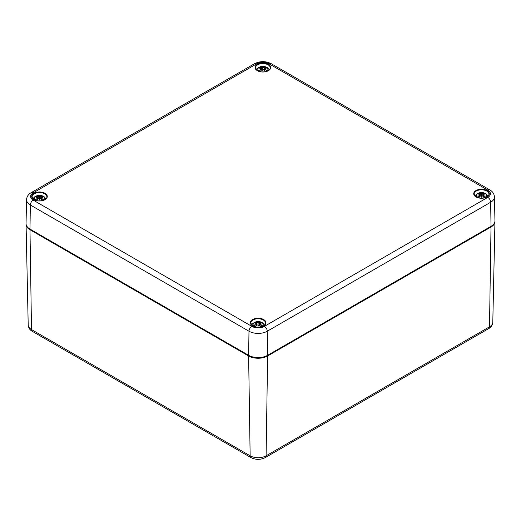 <?xml version="1.0" encoding="UTF-8"?>
<svg xmlns="http://www.w3.org/2000/svg" width="521" height="521" viewBox="0 0 521 521"><rect width="100%" height="100%" fill="white"/><g stroke="black" fill="none" stroke-linecap="round" stroke-linejoin="round"><path stroke-width="0.78" d="M259.575 71.501A5.041 2.911 180 0 1 259.145 67.346A5.041 2.911 180 0 1 266.355 67.196A5.041 2.911 180 0 1 266.439 71.357A5.041 2.911 180 0 1 266.172 71.501M263.066 69.749A13.299 0.495 100.8 0 1 262.877 70.973L263.066 69.749L264.03 69.84A13.416 5.887 62.3 0 1 265.476 71.41A4.656 2.69 0 0 0 266.739 70.68A13.416 9.398 -123 0 0 264.909 69.339L264.831 68.726A13.299 9.326 173.8 0 1 266.465 68.902A13.299 11.996 10.3 0 0 264.831 68.511L264.909 68.004A13.416 8.043 -48.5 0 1 266.739 67.678A4.656 2.69 0 0 0 265.476 66.948A13.416 7.235 109 0 0 264.03 67.496L263.066 67.489L262.877 68.277L262.688 67.489L261.718 67.496A13.416 7.235 -109 0 0 260.279 66.948L260.682 67.958M262.877 70.973A13.299 0.495 -100.8 0 1 262.688 69.749L262.877 66.825A13.299 2.175 95.6 0 1 263.066 67.489M260.923 70.667L260.839 69.339A13.416 9.398 123 0 0 259.015 70.68A4.656 2.69 0 0 0 260.279 71.41A13.416 5.887 -62.3 0 1 261.718 69.84L262.688 69.749M260.917 68.726A13.299 9.326 -173.8 0 0 259.289 68.902A13.299 11.996 -10.3 0 1 260.917 68.511L260.904 68.726M260.839 68.004L260.917 68.511L260.839 68.004A13.416 8.043 48.5 0 0 259.015 67.678A4.656 2.69 0 0 1 260.279 66.948M262.688 67.489A13.299 2.175 -95.6 0 1 262.877 66.825M264.85 68.726L264.909 68.004M264.831 70.667L264.831 68.726M266.342 70.68L266.739 70.68L266.342 70.68A4.175 2.41 180 0 1 265.358 71.273M265.065 67.958L265.476 66.948M259.015 70.68L259.406 70.68L259.015 70.68M36.19 200.474A5.041 2.911 180 0 1 35.754 196.319A5.041 2.911 180 0 1 42.963 196.17A5.041 2.911 180 0 1 43.048 200.331A5.041 2.911 180 0 1 42.781 200.474M39.674 198.722A13.299 0.495 100.8 0 1 39.485 199.947L39.674 198.722L40.645 198.814A13.416 5.887 62.3 0 1 42.084 200.383A4.656 2.69 0 0 0 43.347 199.654A13.416 9.398 -123 0 0 41.517 198.312L41.517 196.977A13.416 8.043 -48.5 0 1 43.347 196.651A4.656 2.69 0 0 0 42.084 195.922A13.416 7.235 109 0 0 40.645 196.469L39.674 196.463L39.485 197.251L39.296 196.463L38.326 196.469A13.416 7.235 -109 0 0 36.887 195.922L37.291 196.931M39.485 199.947A13.299 0.495 -100.8 0 1 39.296 198.722L39.485 195.798A13.299 2.175 95.6 0 1 39.674 196.463M37.532 199.641L37.525 197.7A13.299 9.326 -173.8 0 0 35.897 197.876A13.299 11.996 -10.3 0 1 37.525 197.485L37.453 198.312A13.416 9.398 123 0 0 35.623 199.654A4.656 2.69 0 0 0 36.887 200.383A13.416 5.887 -62.3 0 1 38.326 198.814L39.296 198.722M37.453 196.977L37.525 197.485L37.453 196.977A13.416 8.043 48.5 0 0 35.623 196.651A4.656 2.69 0 0 1 36.887 195.922M39.296 196.463A13.299 2.175 -95.6 0 1 39.485 195.798M41.439 199.641L41.446 197.7A13.299 9.326 173.8 0 1 43.074 197.876A13.299 11.996 10.3 0 0 41.446 197.485L41.517 196.977M42.956 199.654L43.347 199.654L42.956 199.654A4.175 2.41 180 0 1 41.973 200.246M41.68 196.931L42.084 195.922M35.623 199.654L36.014 199.654L35.623 199.654M478.219 197.733A5.041 2.911 180 0 1 477.783 193.578A5.041 2.911 180 0 1 484.992 193.421A5.041 2.911 180 0 1 485.077 197.589A5.041 2.911 180 0 1 484.81 197.733M481.704 195.981A13.299 0.495 100.8 0 1 481.515 197.198L481.704 195.981L482.674 196.072A13.416 5.887 62.3 0 1 484.113 197.641A4.656 2.69 0 0 0 485.377 196.912A13.416 9.398 -123 0 0 483.547 195.564L483.547 194.229A13.416 8.043 -48.5 0 1 485.377 193.91A4.656 2.69 0 0 0 484.113 193.18A13.416 7.235 109 0 0 482.674 193.721L481.704 193.721L481.515 194.502L481.326 193.721L480.355 193.721A13.416 7.235 -109 0 0 478.916 193.18L479.32 194.19M481.515 197.198A13.299 0.495 -100.8 0 1 481.326 195.981L481.515 193.057A13.299 2.175 95.6 0 1 481.704 193.721M479.561 196.899L479.554 194.958A13.299 9.326 -173.8 0 0 477.926 195.128A13.299 11.996 -10.3 0 1 479.554 194.737L479.483 195.564A13.416 9.398 123 0 0 477.653 196.912A4.656 2.69 0 0 0 478.916 197.641A13.416 5.887 -62.3 0 1 480.355 196.072L481.326 195.981M479.483 194.229L479.554 194.737L479.483 194.229A13.416 8.043 48.5 0 0 477.653 193.91A4.656 2.69 0 0 1 478.916 193.18M481.326 193.721A13.299 2.175 -95.6 0 1 481.515 193.057M483.468 196.899L483.475 194.958A13.299 9.326 173.8 0 1 485.103 195.128A13.299 11.996 10.3 0 0 483.475 194.737L483.547 194.229M484.986 196.905L485.377 196.912L484.986 196.905A4.175 2.41 180 0 1 484.002 197.505M483.709 194.19L484.113 193.18M477.653 196.912L478.044 196.905L477.653 196.912M254.828 326.706A5.041 2.911 180 0 1 254.391 322.551A5.041 2.911 180 0 1 261.601 322.395A5.041 2.911 180 0 1 261.685 326.563A5.041 2.911 180 0 1 261.425 326.706M258.312 324.954A13.299 0.495 100.8 0 1 258.123 326.172L258.312 324.954L259.282 325.045A13.416 5.887 62.3 0 1 260.721 326.615A4.656 2.69 0 0 0 261.985 325.885A13.416 9.398 -123 0 0 260.161 324.537L260.083 323.932A13.299 9.326 173.8 0 1 261.711 324.101A13.299 11.996 10.3 0 0 260.083 323.71L260.161 323.202A13.416 8.043 -48.5 0 1 261.985 322.883A4.656 2.69 0 0 0 260.721 322.154A13.416 7.235 109 0 0 259.282 322.694L258.312 322.694L258.123 323.476L257.934 322.694L256.97 322.694A13.416 7.235 -109 0 0 255.524 322.154L255.935 323.163M258.123 326.172A13.299 0.495 -100.8 0 1 257.934 324.954L258.123 322.03A13.299 2.175 95.6 0 1 258.312 322.694M256.169 325.872L256.091 324.537A13.416 9.398 123 0 0 254.261 325.885A4.656 2.69 0 0 0 255.524 326.615A13.416 5.887 -62.3 0 1 256.97 325.045L257.934 324.954M256.169 323.932A13.299 9.326 -173.8 0 0 254.535 324.101A13.299 11.996 -10.3 0 1 256.169 323.71L256.15 323.932M256.091 323.202L256.169 323.71L256.091 323.202A13.416 8.043 48.5 0 0 254.261 322.883A4.656 2.69 0 0 1 255.524 322.154M257.934 322.694A13.299 2.175 -95.6 0 1 258.123 322.03M260.096 323.932L260.161 323.202M260.077 325.872L260.083 323.932M261.594 325.879L261.985 325.885L261.594 325.879A4.175 2.41 180 0 1 260.611 326.478M260.318 323.163L260.721 322.154M254.261 325.885L254.658 325.879L254.261 325.885M267.338 355.478A13.032 7.522 180 0 1 248.908 355.478A13.032 7.522 0 0 0 267.338 355.478L267.625 355.309A13.435 7.756 180 0 1 248.621 355.309L248.908 355.478M30.172 229.325L29.984 229.748L248.621 355.98L248.81 355.556M490.828 226.583L491.016 227.006L267.625 355.98L266.101 455.803A11.286 6.513 180 0 1 250.145 455.803L248.621 355.98A13.435 7.756 0 0 0 267.625 355.98L267.436 355.556M494.95 221.614L492.794 322.304A11.286 6.513 180 0 1 489.493 326.83L491.016 227.006A13.435 7.756 0 0 0 494.95 221.614L494.937 221.184M26.05 224.356A13.435 7.756 0 0 0 29.984 229.748L31.507 329.578A11.286 6.513 180 0 1 28.206 325.052L26.063 223.926M489.493 326.83L266.101 455.803A4.031 2.331 -120 0 1 265.267 457.594L488.659 328.621A4.031 2.331 -120 0 0 489.493 326.83M32.341 331.369L250.979 457.594A4.031 2.331 120 0 1 250.145 455.803L31.507 329.578A4.031 2.331 -60 0 0 32.341 331.369C29.918 330.093 28.538 327.989 28.206 325.052M474.123 194.072A7.392 4.266 180 0 1 481.515 189.8A7.392 4.266 180 0 1 488.906 194.072C489.46 197.342 480.492 199.738 476.201 196.905L474.123 194.072M475.999 196.925A7.795 4.5 0 0 0 489.043 194.906A7.795 4.5 0 0 0 479.496 189.397A7.795 4.5 0 0 0 475.999 196.925M269.168 63.881L487.806 190.113A8.896 5.132 180 0 1 487.806 197.374L264.414 326.348A8.896 5.132 180 0 1 251.832 326.348L33.194 200.116A8.896 5.132 180 0 1 33.194 192.855L256.586 63.881A8.896 5.132 180 0 1 269.168 63.881A4.031 2.331 120 0 1 271.18 63.679L489.818 189.911A4.031 2.331 -60 0 0 487.806 190.113M252.607 325.899A7.795 4.5 0 0 0 265.658 323.88A7.795 4.5 0 0 0 256.104 318.37A7.795 4.5 0 0 0 252.607 325.899M257.361 70.693A7.795 4.5 0 0 0 270.406 68.681A7.795 4.5 0 0 0 260.858 63.165A7.795 4.5 0 0 0 257.361 70.693M33.969 199.667A7.795 4.5 0 0 0 47.014 197.654A7.795 4.5 0 0 0 37.466 192.138A7.795 4.5 0 0 0 33.969 199.667M250.731 323.046A7.392 4.266 180 0 1 258.123 318.774A7.392 4.266 180 0 1 265.515 323.046C266.075 326.315 257.1 328.712 252.809 325.879L250.731 323.046M32.094 196.814A7.392 4.266 180 0 1 39.485 192.549A7.392 4.266 180 0 1 46.877 196.814C47.431 200.09 38.463 202.487 34.171 199.647L32.094 196.814M255.485 67.841A7.392 4.266 180 0 1 262.877 63.575A7.392 4.266 180 0 1 270.269 67.841C270.822 71.117 261.855 73.507 257.563 70.674L255.485 67.841M490.73 226.505L267.625 355.309L267.266 331.226L490.652 202.252A12.927 7.463 0 0 0 494.442 196.886C494.182 193.825 492.645 191.5 489.818 189.911M494.442 196.886L494.95 220.754A13.435 7.756 180 0 1 491.016 226.335L490.652 202.252A4.031 2.331 60 0 0 487.806 197.374M30.27 229.247L29.984 229.077A13.435 7.756 180 0 1 26.05 223.496C25.783 225.326 27.118 227.254 30.068 229.266L248.706 355.498C254.984 358.487 261.262 358.487 267.54 355.498L490.932 226.524C493.875 224.518 495.21 222.591 494.95 220.754M251.832 326.348A4.031 2.331 120 0 0 248.986 331.226L248.621 355.309L29.984 229.077L30.348 205L248.986 331.226A12.927 7.463 0 0 0 267.266 331.226A4.031 2.331 60 0 0 264.414 326.348M33.194 192.855A4.031 2.331 60 0 0 31.182 192.653C28.349 194.255 26.805 196.58 26.558 199.628A12.927 7.463 0 0 0 30.348 205A4.031 2.331 -60 0 1 33.194 200.116M31.182 192.653L254.574 63.679A4.031 2.331 60 0 1 256.586 63.881M265.202 67.333A4.175 2.41 180 0 1 266.036 67.763M259.712 67.763A4.175 2.41 180 0 1 260.552 67.333M260.389 71.273A4.175 2.41 180 0 1 259.406 70.68M261.718 67.496L261.509 70.055M264.03 67.496L264.245 70.055M41.81 196.306A4.175 2.41 180 0 1 42.65 196.736M36.32 196.736A4.175 2.41 180 0 1 37.16 196.306M36.998 200.246A4.175 2.41 180 0 1 36.014 199.654M38.326 196.469L38.118 199.029M40.645 196.469L40.853 199.029M483.84 193.565A4.175 2.41 180 0 1 484.68 193.988M478.35 193.988A4.175 2.41 180 0 1 479.19 193.565M479.027 197.505A4.175 2.41 180 0 1 478.044 196.905M480.355 193.721L480.147 196.28M482.674 193.721L482.882 196.28M260.448 322.538A4.175 2.41 180 0 1 261.288 322.961M254.964 322.961A4.175 2.41 180 0 1 255.798 322.538M255.642 326.478A4.175 2.41 180 0 1 254.658 325.879M256.97 322.694L256.755 325.254M259.282 322.694L259.491 325.254M250.979 457.594C255.739 459.945 260.507 459.945 265.267 457.594M492.794 322.304C492.456 325.26 491.075 327.364 488.659 328.621M26.558 199.628L26.05 223.496M254.574 63.679C260.109 60.964 265.645 60.964 271.18 63.679M269.311 69.84L267.273 67.483L264.779 66.512L260.819 66.545L257.713 68.056L256.443 69.84M266.381 70.635L265.248 71.286M260.5 71.286L259.373 70.635M261.093 68.225L261.314 70.25M261.093 68.954L261.242 70.328M264.661 68.954L264.512 70.328M264.661 68.225L264.44 70.25M45.92 198.814L43.881 196.456L41.387 195.486L37.434 195.518L34.321 197.029L33.051 198.814M42.989 199.608L41.856 200.259M37.115 200.259L35.982 199.608M37.701 197.198L37.922 199.224M37.701 197.928L37.851 199.302M41.27 197.928L41.12 199.302M41.27 197.198L41.048 199.224M487.949 196.065L485.911 193.714L483.416 192.737L479.463 192.777L476.35 194.287L475.08 196.065M485.018 196.866L483.885 197.518M479.144 197.518L478.011 196.866M479.73 194.45L479.952 196.482M479.73 195.18L479.88 196.554M483.299 195.18L483.149 196.554M483.299 194.45L483.078 196.482M264.557 325.045L262.519 322.688L260.025 321.711L256.072 321.75L252.959 323.261L251.689 325.045M261.627 325.84L260.5 326.491M255.752 326.491L254.619 325.84M256.339 323.424L256.56 325.456M256.339 324.153L256.488 325.527M259.907 324.153L259.758 325.527M259.907 323.424L259.686 325.456"/></g></svg>
